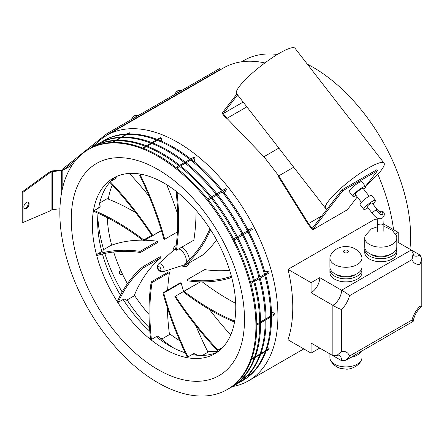 <?xml version="1.0" encoding="UTF-8"?>
<svg xmlns="http://www.w3.org/2000/svg" width="444" height="444" viewBox="0 0 444 444"><rect width="100%" height="100%" fill="white"/><g stroke="black" fill="none" stroke-linecap="round" stroke-linejoin="round"><path stroke-width="0.67" d="M361.949 350.982L361.949 357.642A16.023 9.252 180 0 1 361.422 359.984A16.023 9.252 180 0 1 346.098 366.894A16.023 9.252 180 0 1 330.519 360.178A16.023 9.252 180 0 1 330.43 359.984A16.023 9.252 180 0 1 329.909 357.642L329.909 353.929M361.172 351.426A16.023 9.252 180 0 1 350.843 357.387M380.269 212.604L377.206 209.59L372.078 202.975A3.08 0.577 142.2 0 0 370.784 203.38A3.08 0.577 142.2 0 0 368.22 205.306A3.08 0.577 142.2 0 0 367.205 206.749L372.338 213.364C374.692 216.561 377.023 218.331 379.315 218.676C381.868 219.125 383.522 217.704 384.276 214.419L384.132 213.658M367.982 207.748A7.393 1.393 -37.8 0 1 366.894 208.414A7.393 1.393 -37.8 0 1 363.797 209.39A7.393 1.393 -37.8 0 1 366.228 205.938A7.393 1.393 -37.8 0 1 372.388 201.31A7.393 1.393 -37.8 0 1 375.485 200.327A7.393 1.393 -37.8 0 1 372.849 203.974M363.797 209.39L360.09 204.606A7.393 1.393 -37.8 0 1 362.52 201.154A7.393 1.393 -37.8 0 1 368.681 196.526A7.393 1.393 -37.8 0 1 371.778 195.549L375.485 200.327M361.405 202.275L355.367 194.489A4.928 0.927 -37.8 0 1 356.987 192.185A4.928 0.927 -37.8 0 1 361.089 189.1A4.928 0.927 -37.8 0 1 363.153 188.45L369.197 196.237M356.094 195.427A8.009 1.51 -37.8 0 1 352.93 196.376A8.009 1.51 -37.8 0 1 355.561 192.635A8.009 1.51 -37.8 0 1 362.232 187.618A8.009 1.51 -37.8 0 1 365.59 186.558A8.009 1.51 -37.8 0 1 363.886 189.388M365.59 186.558L361.882 181.779A8.009 1.51 142.2 0 0 358.524 182.839A8.009 1.51 142.2 0 0 351.853 187.851A8.009 1.51 142.2 0 0 349.223 191.592L352.93 196.376M260.628 66.173A4.928 0.927 -37.8 0 1 262.498 64.724M237.634 94.927L223.227 113.57L226.934 118.354L263.914 156.726L278.743 175.857L308.508 223.571L312.215 228.355L327.15 209.03A36.969 6.954 -37.8 0 1 325.591 208.38A36.969 6.954 -37.8 0 1 337.751 191.114A36.969 6.954 -37.8 0 1 368.537 167.965A36.969 6.954 -37.8 0 1 384.027 163.076A36.969 6.954 -37.8 0 1 366.134 185.481M325.591 208.38L236.602 93.595A36.969 6.954 -37.8 0 1 248.762 76.329A36.969 6.954 -37.8 0 1 279.554 53.18A36.969 6.954 -37.8 0 1 295.044 48.291L384.027 163.076M278.222 176.368L307.986 224.081L312.498 229.903L347.352 209.779L357.27 196.947M365.445 186.375L377.555 170.701L342.701 190.826L312.498 229.903M223.227 113.57L243.168 102.059M327.15 209.03L341.958 189.871L376.817 169.747L377.555 170.701M341.958 189.871L342.701 190.826M308.508 223.571L321.878 215.851M278.743 175.857L293.689 167.227M263.914 156.726L278.86 148.096M226.934 118.354L246.875 106.838M236.896 93.967L222.028 113.203L226.54 119.025M27.883 202.048A3.696 2.137 -60 0 1 27.978 205.073A3.696 2.137 -60 0 1 25.685 207.97A3.696 2.137 -60 0 1 24.27 208.308M26.468 202.386A3.696 2.137 -60 0 1 28.316 202.203A3.696 2.137 -60 0 1 28.888 205.167A3.696 2.137 -60 0 1 26.468 208.425A3.696 2.137 -60 0 1 24.62 208.608A3.696 2.137 -60 0 1 24.054 205.644A3.696 2.137 -60 0 1 26.468 202.386M48.34 172.855L49.129 173.304L51.915 171.695A0.91 0.522 180 0 1 52.403 171.551L61.733 170.601A2.015 1.166 0 0 0 62.809 170.274L62.027 169.824A0.91 0.522 0 0 1 61.538 169.969L52.209 170.918A2.015 1.166 180 0 0 51.132 171.24L48.34 172.855L22.2 191.869L22.983 192.324L22.983 222.511L49.129 211.338L51.915 209.729A0.91 0.522 0 0 1 52.403 209.585L59.918 208.819M62.809 170.274L72.1 165.179M49.129 173.304L22.983 192.324M22.2 191.869L22.2 222.056L22.983 222.511M72.433 164.685L62.959 170.157A0.91 0.522 -120 0 0 62.809 170.546L62.809 187.018M105.766 135.964L107.62 134.482L107.021 133.555L62.36 169.225A2.015 1.166 -120 0 0 62.043 169.836M62.959 170.157L76.69 159.191M89.777 148.734L96.52 143.345M107.021 133.555L219.669 68.515L220.268 69.447L218.504 70.857M107.62 134.482L220.268 69.447M143.767 239.915L143.623 240.831A236.441 136.513 60 0 0 116.755 222.81A236.441 136.513 60 0 0 94.061 211.494A100.189 57.842 60 0 1 94.228 210.545A237.673 137.224 60 0 1 116.755 221.8A237.673 137.224 60 0 1 143.767 239.915L151.776 235.292M94.228 210.545L100.133 207.137L99.944 202.847L107.176 198.668A237.673 137.224 60 0 1 108.286 199.106A237.673 137.224 60 0 1 134.188 211.738A237.673 137.224 60 0 1 135.609 212.571M143.623 240.831L152.175 235.892M218.243 351.465A104.751 60.478 60 0 1 207.487 351.143A236.441 136.513 60 0 1 195.904 325.741M230.73 334.931A236.441 136.513 60 0 1 209.44 309.518M192.879 286.191A236.441 136.513 60 0 1 192.84 286.136L175.413 296.198A236.441 136.513 60 0 0 218.021 350.039L222.944 347.197M202.286 281.912A236.441 136.513 -120 0 0 235.692 303.363M229.637 270.274A236.441 136.513 60 0 1 204.606 269.619L187.179 279.681A236.441 136.513 60 0 0 230.414 276.651L231.341 276.118M216.594 239.899A237.673 137.224 60 0 1 202.203 255.356L184.776 265.418L184.099 264.396A236.441 136.513 60 0 0 209.424 229.809L210.284 229.309M196.054 210.295A237.673 137.224 60 0 1 193.867 240.154L176.44 250.216L175.58 249.556A236.441 136.513 60 0 0 176.207 192.685L177.2 192.113M166.7 184.704A237.673 137.224 60 0 1 177.689 214.308M129.365 173.426A237.673 137.224 60 0 1 149.145 196.342M108.286 199.106A104.751 60.478 60 0 1 112.293 184.959M96.903 254.323A237.673 137.224 60 0 1 140.138 251.348L140.443 252.47A236.441 136.513 60 0 0 97.208 255.5A100.189 57.842 60 0 1 96.903 254.323L102.808 250.91L103.552 249.645L110.784 245.465A237.673 137.224 60 0 1 111.655 245.155A104.751 60.478 60 0 1 107.265 217.638M111.655 245.155A237.673 137.224 60 0 1 142.768 240.176M144.7 240.21A237.673 137.224 60 0 1 157.565 241.286L157.87 242.407L140.443 252.47M127.4 283.666A104.751 60.478 60 0 1 113.658 251.998M134.382 295.193A236.441 136.513 60 0 0 134.088 295.915L126.573 300.255L124.109 298.929L118.204 302.336A100.189 57.842 60 0 1 117.505 301.248A237.673 137.224 60 0 1 142.851 266.727L160.278 256.665L160.956 257.692A236.441 136.513 60 0 0 134.382 295.193A104.751 60.478 60 0 0 149.012 314.413M179.742 340.653A104.751 60.478 60 0 1 169.342 333.561A236.441 136.513 60 0 0 169.469 334.576L161.96 338.911L157.326 336.053L151.415 339.46A100.189 57.842 60 0 1 150.516 338.75A237.673 137.224 60 0 1 151.182 281.934L168.609 271.872L169.469 272.527A236.441 136.513 60 0 0 167.638 290.148M169.342 333.561A236.441 136.513 60 0 1 167.366 307.775M197.824 355.317L193.862 353.513L187.956 356.921A100.189 57.842 60 0 1 187.091 356.776A237.673 137.224 60 0 1 162.898 292.885L180.325 282.822L181.141 282.939A236.441 136.513 60 0 0 183.611 291.464M234.87 319.902L233.566 320.657A236.441 136.513 60 0 1 183.999 291.32L200.355 281.879M233.566 320.657A100.189 57.842 60 0 1 233.4 321.6A237.673 137.224 60 0 1 183.86 292.23L183.999 291.32M233.4 321.6L234.726 320.834M230.414 276.651A100.189 57.842 60 0 1 230.725 277.827A237.673 137.224 60 0 1 187.49 280.797L187.179 279.681M230.725 277.827L231.651 277.289M209.424 229.809A100.189 57.842 60 0 1 210.117 230.902L210.983 230.403M210.117 230.902A237.673 137.224 60 0 1 184.776 265.418M176.207 192.685A100.189 57.842 60 0 1 177.106 193.401L178.1 192.829M177.106 193.401A237.673 137.224 60 0 1 176.44 250.216M139.671 175.23A100.189 57.842 60 0 1 140.537 175.374A237.673 137.224 60 0 1 164.724 239.261L163.914 239.15A236.441 136.513 60 0 0 139.671 175.23L141.331 174.27M164.724 239.261L177.411 231.94M140.537 175.374L142.158 174.437M116.128 176.662L116.106 178.238L110.195 181.646A100.189 57.842 60 0 0 109.601 182.112A236.441 136.513 60 0 1 152.214 235.953L161.444 230.625M115.512 178.582L115.534 177.073M110.195 181.646A237.673 137.224 60 0 1 152.764 235.492L161.405 230.503M152.764 235.492L152.214 235.953M99.933 207.248L99.944 202.847M140.138 251.348L157.565 241.286M118.204 302.336A236.441 136.513 60 0 1 143.523 267.754L160.956 257.692M142.851 266.727L143.523 267.754M151.415 339.46A236.441 136.513 60 0 1 152.042 282.589L169.469 272.527M151.182 281.934L152.042 282.589M187.956 356.921A236.441 136.513 60 0 1 163.714 293.001L181.141 282.939M202.353 355.45L208.008 352.186A236.441 136.513 60 0 1 207.487 351.143M162.898 292.885L163.714 293.001M193.617 353.652L197.114 355.256M218.021 350.039A100.189 57.842 60 0 1 217.427 350.499A237.673 137.224 60 0 1 174.858 296.659L175.413 296.198M217.427 350.499L222.705 347.452M256.787 325.086L259.707 323.404M260.578 322.899L265.196 320.235M266.067 319.73L270.69 317.066M271.562 316.561L274.869 314.646L274.869 313.642L271.451 311.666M256.782 324.087L259.701 322.399M260.573 321.9L265.19 319.23M266.061 318.725L270.679 316.061M271.55 315.556L274.869 313.642M250.888 283.5L253.807 281.812M254.678 281.313L259.296 278.643M260.167 278.138L264.785 275.474M265.656 274.969L269.164 272.949L268.864 271.833L264.602 271.162M250.588 282.384L253.507 280.697M254.379 280.192L258.996 277.528M259.868 277.023L264.485 274.359M265.357 273.854L268.864 271.833M234.088 240.038L237.007 238.35M237.879 237.851L242.496 235.181M243.368 234.682L247.985 232.012M248.856 231.513L252.42 229.454L251.859 228.36L248.013 229.864M233.527 238.944L236.447 237.257M237.318 236.757L241.936 234.088M242.807 233.588L247.425 230.919M248.296 230.419L251.859 228.36M208.353 199.983L211.272 198.296M212.143 197.791L216.761 195.127M217.632 194.622L222.25 191.958M223.121 191.453L226.668 189.405L224.237 192.863M222.372 190.515L225.913 188.467L226.668 189.405M207.598 199.04L210.517 197.358M211.388 196.853L216.006 194.183M216.877 193.684L221.495 191.014M176.806 168.148L179.726 166.461M180.597 165.962L185.215 163.292M186.086 162.793L190.704 160.123M191.575 159.624L195.01 157.637L194.311 161.838M190.726 158.946L194.156 156.965L195.01 157.637M175.952 167.477L178.871 165.79M179.742 165.29L184.36 162.621M185.231 162.116L189.854 159.452M143.373 148.313L146.292 146.631M147.164 146.126L151.781 143.456M152.653 142.957L157.27 140.287M158.142 139.788L161.266 137.984L161.733 141.275M157.298 139.46L160.412 137.662L161.266 137.984M142.53 147.985L145.449 146.298M146.32 145.799L150.938 143.129M151.809 142.629L156.427 139.96M112.77 142.474L115.69 140.787M116.561 140.282L121.179 137.618M122.05 137.113L126.668 134.449M127.539 133.944L129.509 132.806L129.937 133.905M126.851 133.971L129.509 132.806M112.082 142.502L115.002 140.815M115.873 140.31L120.491 137.646M121.362 137.141L125.979 134.477M241.841 379.143L246.464 376.479M247.336 375.974L251.859 373.36M242.124 378.86L246.742 376.19M247.613 375.691L252.231 373.021M251.354 359.629L254.273 357.947M255.145 357.442L259.762 354.778M260.634 354.273L265.251 351.609M266.123 351.104L268.864 349.522L269.164 348.745L267.471 347.058M251.626 358.874L254.54 357.187M255.411 356.682L260.034 354.018M260.906 353.513L265.523 350.849M266.394 350.344L269.164 348.745M229.52 388.189A138.639 80.042 -120 0 0 230.997 387.373L231.868 386.868A138.639 80.042 -120 0 0 253.119 275.774A138.639 80.042 -120 0 0 162.548 153.607A138.639 80.042 -120 0 0 93.229 146.736L92.358 147.242A138.639 80.042 -120 0 0 90.915 148.113M230.997 387.373A138.639 80.042 -120 0 0 252.248 276.279A138.639 80.042 -120 0 0 161.677 154.107A138.639 80.042 -120 0 0 92.358 147.242M234.138 385.47A138.639 80.042 -120 0 0 236.486 384.204L237.357 383.699A138.639 80.042 -120 0 0 258.608 272.605A138.639 80.042 -120 0 0 168.037 150.438A138.639 80.042 -120 0 0 98.718 143.567L97.847 144.072A138.639 80.042 -120 0 0 95.577 145.471M236.486 384.204A138.639 80.042 -120 0 0 257.736 273.11A138.639 80.042 -120 0 0 167.166 150.938A138.639 80.042 -120 0 0 97.847 144.072M239.627 382.301A138.639 80.042 -120 0 0 241.974 381.03L242.846 380.53A138.639 80.042 -120 0 0 264.097 269.436A138.639 80.042 -120 0 0 173.526 147.264A138.639 80.042 -120 0 0 104.207 140.398L103.335 140.903A138.639 80.042 -120 0 0 101.066 142.302M241.974 381.03A138.639 80.042 -120 0 0 263.225 269.941A138.639 80.042 -120 0 0 172.655 147.769A138.639 80.042 -120 0 0 103.335 140.903M227.206 389.56L228.077 389.055A138.639 80.042 -120 0 0 249.328 277.966A138.639 80.042 -120 0 0 158.758 155.794A138.639 80.042 -120 0 0 89.438 148.929L88.567 149.428A138.639 80.042 -120 0 0 67.316 260.523A138.639 80.042 -120 0 0 157.886 382.695A138.639 80.042 -120 0 0 227.206 389.56A138.639 80.042 -120 0 0 248.457 278.466A138.639 80.042 -120 0 0 157.886 156.299A138.639 80.042 -120 0 0 88.567 149.428M157.886 169.475A122.494 70.724 -120 0 0 71.268 219.486A122.494 70.724 -120 0 0 157.886 369.513A122.494 70.724 -120 0 0 244.505 319.502A122.494 70.724 -120 0 0 157.886 169.475M164.058 183.122A101.421 58.558 -120 0 0 113.348 178.1A101.421 58.558 -120 0 0 97.802 259.368A101.421 58.558 -120 0 0 164.058 348.745A101.421 58.558 -120 0 0 214.768 353.768A101.421 58.558 -120 0 0 230.314 272.494A101.421 58.558 -120 0 0 164.058 183.122M116.067 176.69A101.421 58.558 -120 0 0 110.711 181.352M109.818 182.334A101.421 58.558 -120 0 0 98.69 207.97M98.019 213.203A101.421 58.558 -120 0 0 97.641 221.467A101.421 58.558 -120 0 0 101.765 251.515M102.442 254.018A101.421 58.558 -120 0 0 120.435 295.177M123.132 299.495A101.421 58.558 -120 0 0 149.8 331.252M156.216 336.691A101.421 58.558 -120 0 0 169.358 345.682L169.358 345.682A101.421 58.558 -120 0 0 185.187 352.78M97.78 216.383A114.469 66.089 -120 0 0 103.641 249.589M104.828 253.463A114.469 66.089 -120 0 0 122.161 291.986M127.101 299.95A114.469 66.089 -120 0 0 149.561 328.038M159.662 337.496A114.469 66.089 -120 0 0 173.832 348.102M409.912 249.189A138.023 79.687 -120 0 0 312.998 67.249A138.023 79.687 -120 0 0 307.365 64.186M377.722 220.54L375.158 219.059L288.017 269.369A141.719 81.824 60 0 1 288.017 339.804L311.072 353.113L311.072 343.051L332.856 355.627L336.829 355.478L341.569 351.465A18.487 10.673 -60 0 1 349.533 356.06L412.026 319.98L413.181 321.384L345.843 360.278L349.533 356.06M393.534 229.67A141.719 81.824 -120 0 0 377.833 174.326M232.329 386.602A141.719 81.824 -120 0 0 248.568 380.78A141.719 81.824 -120 0 0 270.296 267.221A141.719 81.824 -120 0 0 177.711 142.335A141.719 81.824 -120 0 0 106.854 135.315A141.719 81.824 -120 0 0 93.69 146.476M264.868 62.937A141.719 81.824 -120 0 0 223.693 67.86L106.854 135.315M277.389 54.462A138.023 79.687 -120 0 0 243.984 60.412L241.619 61.777M192.086 354.534A101.421 58.558 -120 0 0 217.349 352.114M311.072 282.678L311.072 292.74L332.856 305.322A12.321 7.115 120 0 0 341.569 290.226L319.785 277.65L311.072 282.678L288.017 269.369M396.803 241.619L411.283 249.978L413.136 253.496L412.026 259.607L349.533 295.687A18.487 10.673 -60 0 1 341.569 309.49L341.569 351.465M395.432 233.971L398.213 232.373L398.213 242.435M383.866 224.087L398.213 232.373M311.072 353.113L319.785 348.085L341.569 360.661L345.843 360.278M412.026 319.98A18.487 10.673 -60 0 1 419.996 306.182L419.996 264.208L421.8 258.902L419.996 255.011L411.305 249.994M311.072 292.74A12.321 7.115 120 0 0 319.785 277.65M419.996 306.182L421.8 306.454L421.8 258.902M332.856 355.627L332.856 305.322C336.152 307.348 339.061 308.735 341.569 309.49M411.283 249.978L341.569 290.226C344.971 292.069 347.63 293.889 349.533 295.687M133.122 118.481A4.623 0.327 -32.9 0 1 134.31 117.688A4.623 0.327 -32.9 0 1 138.678 115.251L138.695 115.268M132.534 117.305A4.673 4.651 16.5 0 1 133.206 116.567L133.428 116.395A4.673 0.327 48.8 0 0 133.483 116.567A4.534 3.879 -25.6 0 1 134.032 116.211A4.673 0.422 -115.2 0 1 134.027 116.001L134.316 115.84A4.673 4.651 16.5 0 1 135.259 115.518A4.534 0.483 -88.1 0 1 135.276 115.512A4.534 0.483 -88.1 0 1 135.292 115.512A4.684 4.684 0 0 1 137.729 115.623M347.669 252.492A2.464 1.421 0 0 0 348.39 251.487A2.464 1.421 0 0 0 346.869 250.172A2.464 1.421 0 0 0 344.183 250.483A2.464 1.421 0 0 0 343.462 251.487A2.464 1.421 0 0 0 344.982 252.803A2.464 1.421 0 0 0 347.669 252.492M330.43 255.683A16.023 9.252 0 0 0 329.909 258.031A16.023 9.252 0 0 0 339.793 266.572A16.023 9.252 0 0 0 357.254 264.569A16.023 9.252 0 0 0 361.949 258.031A16.023 9.252 0 0 0 361.422 255.683C359.451 251.471 355.944 248.634 350.899 247.186C345.882 245.932 341.125 246.52 336.641 248.945C333.866 250.538 331.796 252.786 330.43 255.683M329.909 258.031L329.909 267.083A16.023 9.252 0 0 0 339.793 275.63A16.023 9.252 0 0 0 357.254 273.626A16.023 9.252 0 0 0 361.949 267.083L361.949 258.031M335.803 274.253A12.937 7.47 0 0 0 355.078 274.88A12.937 7.47 0 0 0 356.049 274.253M330.053 268.343A16.023 9.252 0 0 0 329.909 269.602L329.909 272.616A16.023 9.252 0 0 0 339.793 281.163A16.023 9.252 0 0 0 357.254 279.159A16.023 9.252 0 0 0 361.949 272.616L361.949 269.602A16.023 9.252 0 0 0 361.799 268.343M329.909 269.602A16.023 9.252 0 0 0 339.793 278.144A16.023 9.252 0 0 0 357.254 276.14A16.023 9.252 0 0 0 361.949 269.602M176.69 93.329A4.623 0.327 -32.9 0 1 177.878 92.53A4.623 0.327 -32.9 0 1 182.251 90.093L182.251 90.093M176.102 92.147A4.673 4.651 16.5 0 1 176.773 91.414L176.995 91.242A4.673 0.327 48.8 0 0 177.056 91.414A4.534 3.879 -25.6 0 1 177.6 91.059A4.673 0.422 -115.2 0 1 177.6 90.848L177.883 90.687A4.673 4.651 16.5 0 1 178.827 90.365A4.534 0.483 -88.1 0 1 178.843 90.36A4.534 0.483 -88.1 0 1 178.865 90.354M377.7 226.662L371.406 228.871L365.284 235.559A16.023 9.252 0 0 0 364.763 237.845A16.023 9.252 0 0 0 364.763 237.906A16.023 9.252 0 0 0 380.73 247.153A16.023 9.252 0 0 0 396.803 237.962A16.023 9.252 0 0 0 396.803 237.906A16.023 9.252 0 0 0 396.281 235.559L392.224 230.308L385.753 227.062L383.866 226.662M364.763 246.903A16.023 9.252 0 0 0 364.763 246.958A16.023 9.252 0 0 0 380.73 256.21A16.023 9.252 0 0 0 396.803 247.019A16.023 9.252 0 0 0 396.803 246.958A16.023 9.252 0 0 0 396.803 246.903M370.662 254.129A12.937 7.47 0 0 0 390.903 254.129M364.763 252.436A16.023 9.252 0 0 0 364.763 252.492A16.023 9.252 0 0 0 380.73 261.744A16.023 9.252 0 0 0 396.803 252.553A16.023 9.252 0 0 0 396.803 252.492A16.023 9.252 0 0 0 396.803 252.436M364.913 248.218A16.023 9.252 0 0 0 364.763 249.417A16.023 9.252 0 0 0 364.763 249.478A16.023 9.252 0 0 0 380.73 258.724A16.023 9.252 0 0 0 396.803 249.534A16.023 9.252 0 0 0 396.803 249.478A16.023 9.252 0 0 0 396.653 248.218M122.239 273.654A1.787 1.454 -111.4 0 1 121.478 274.503A1.787 1.454 -111.4 0 1 120.635 274.525A1.787 1.454 -111.4 0 1 119.342 272.877A1.787 1.454 -111.4 0 1 120.174 271.179A1.787 1.454 -111.4 0 1 121.018 271.156A1.787 1.454 -111.4 0 1 121.084 271.179M377.206 209.59A3.08 0.577 142.2 0 0 375.918 210.001A3.08 0.577 142.2 0 0 373.354 211.927A3.08 0.577 142.2 0 0 372.338 213.364M375.918 210.001L380.758 214.591L383.006 214.474L382.401 211.35C384.138 212.082 384.687 213.531 384.049 215.684L383.866 223.182A3.08 1.776 180 0 1 380.458 224.947A3.08 1.776 180 0 1 378.604 224.436A3.08 1.776 180 0 1 377.7 223.182L377.7 231.363M61.733 191.925L61.538 169.969M51.915 209.729L51.915 171.695L51.132 171.24M52.403 171.551L52.403 209.585M159.457 266.916A2.048 1.182 60 0 1 160.906 269.425A2.048 1.182 60 0 1 159.457 270.263A2.048 1.182 60 0 1 158.003 267.754A2.048 1.182 60 0 1 159.457 266.916M162.837 271.767L159.968 271.389C158.625 270.191 155.827 268.664 158.397 264.075A4.479 2.586 60 0 1 160.894 264.102A4.479 2.586 60 0 1 163.892 268.304A4.479 2.586 60 0 1 162.837 271.767L183.788 265.074A9.191 5.306 60 0 0 184.377 264.813M178.804 248.851A9.191 5.306 60 0 1 179.798 249.339A9.191 5.306 60 0 1 185.964 262.787M158.397 264.075L174.67 249.278A9.191 5.306 60 0 1 175.719 248.646M173.038 250.76A11.616 6.71 60 0 1 176.14 245.632M182.001 247.008A11.616 6.71 60 0 1 189.394 259.557M189.227 262.848A11.616 6.71 60 0 1 181.69 265.745M419.996 264.208A18.487 10.673 -60 0 1 412.026 259.607M341.569 360.661A12.321 7.115 120 0 0 339.016 355.022L336.829 355.478M413.136 253.496L413.836 255.622A12.321 7.115 120 0 0 419.996 255.011M330.43 359.984L330.625 360.4C333.677 366.061 338.578 367.943 340.859 368.465L345.965 369.125C349.844 369.68 359.118 366.306 361.422 359.984M383.866 223.182L383.866 231.307M382.401 211.35L380.708 211.194L379.254 211.893M377.789 218.27L377.7 223.182M303.779 348.906L248.568 380.78M413.181 321.384C414.213 315.357 417.077 310.384 421.789 306.482M133.278 116.506A4.684 4.684 0 0 0 131.685 119.314M181.296 90.465A4.684 4.684 0 0 0 178.843 90.36M176.845 91.353A4.684 4.684 0 0 0 175.252 94.161M364.763 246.958L364.763 237.906M364.763 252.492L364.763 249.478M396.803 252.492L396.803 249.478M396.803 246.958L396.803 237.906"/></g></svg>
